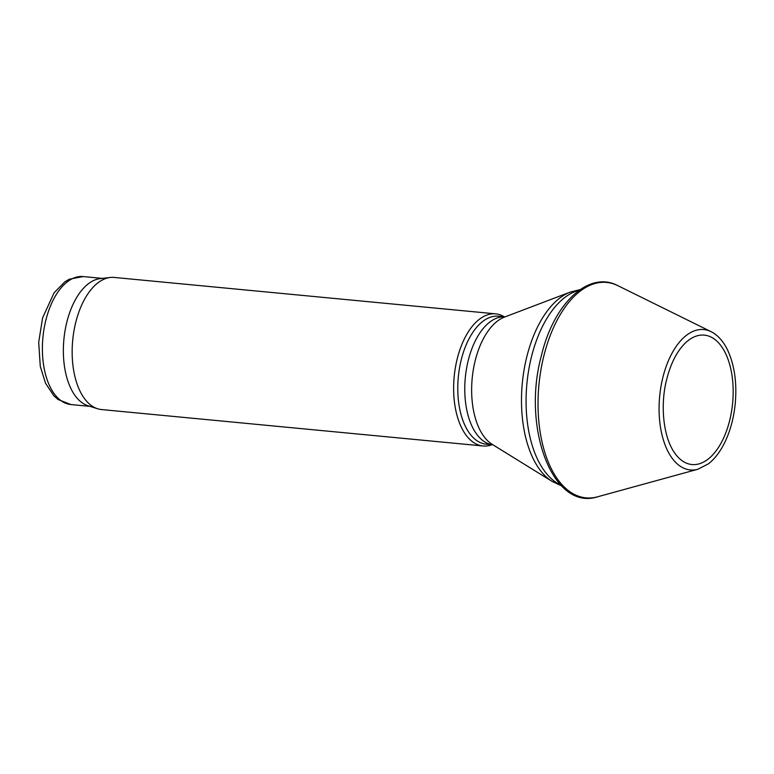 <?xml version="1.0" encoding="UTF-8"?>
<svg xmlns="http://www.w3.org/2000/svg" width="774" height="774" viewBox="0 0 774 774"><rect width="100%" height="100%" fill="white"/><g stroke="black" fill="none" stroke-linecap="round" stroke-linejoin="round"><path stroke-width="1.16" d="M492.951 444.827A64.29 34.24 95.5 0 1 465.309 377.615A64.29 34.24 95.5 0 1 505.161 316.847L498.514 316.208A64.29 34.24 95.5 0 0 458.314 376.948A64.29 34.24 95.5 0 0 486.295 444.199L492.951 444.837M504.213 316.75A66.361 35.343 95.5 0 0 495.679 313.847A66.361 35.343 95.5 0 0 454.193 376.551A66.361 35.343 95.5 0 0 483.073 445.979A66.361 35.343 95.5 0 0 491.993 444.74M495.679 313.847L114.204 277.44A66.361 35.343 95.5 0 0 110.266 277.479A66.361 35.343 95.5 0 0 72.717 340.144A66.361 35.343 95.5 0 0 97.737 408.788A66.361 35.343 95.5 0 0 101.597 409.562L483.073 445.979M110.266 277.479L100.281 278.592A64.29 34.24 95.5 0 0 63.903 339.302A64.29 34.24 95.5 0 0 88.139 405.799L97.737 408.788M579.194 290.231A99.546 53.019 95.5 0 0 526.92 383.498A99.546 53.019 95.5 0 0 560.608 484.969M580.094 289.602L570.245 292.098A98.337 52.371 95.5 0 0 522.324 383.053A98.337 52.371 95.5 0 0 552.172 481.438L561.373 485.753M570.245 292.098L504.406 317.127A66.1 35.207 95.5 0 0 472.198 378.273A66.1 35.207 95.5 0 0 492.264 444.402L552.172 481.438M102.207 278.379L83.137 276.56A64.29 34.24 95.5 0 0 42.938 337.3A64.29 34.24 95.5 0 0 70.918 404.55L89.987 406.369M663.018 376.822A70.511 37.558 -84.5 0 1 711.064 331.649C717.991 335.19 723.613 341.566 727.928 350.777C734.526 365.463 736.983 382.849 735.3 402.944C734.187 414.748 731.643 425.739 727.647 435.888C722.703 448.281 716.337 457.569 708.539 463.752L697.925 469.238A70.511 37.558 -84.5 0 1 663.018 376.822M683.848 344.507A65.006 34.627 -84.5 0 1 728.082 359.484A65.006 34.627 -84.5 0 1 719.907 445.127A65.006 34.627 -84.5 0 1 673.641 451.465C662.515 434.243 660.522 402.693 666.695 379.376C670.536 364.283 676.253 352.654 683.848 344.507M697.925 469.238L597.654 496.782A108.205 57.634 -84.5 0 1 544.083 354.966A108.205 57.634 -84.5 0 1 617.807 285.635L711.064 331.649M83.137 276.56L69.331 279.191L64.871 281.813L54.064 292.833L42.599 317.872L38.7 342.253L40.277 366.363L45.531 383.246L53.89 395.843L58.031 399.49L70.918 404.55M597.654 496.782C552.713 511.537 521.628 427.364 541.423 355.566C553.681 303.369 588.782 270.213 617.807 285.635"/></g></svg>
